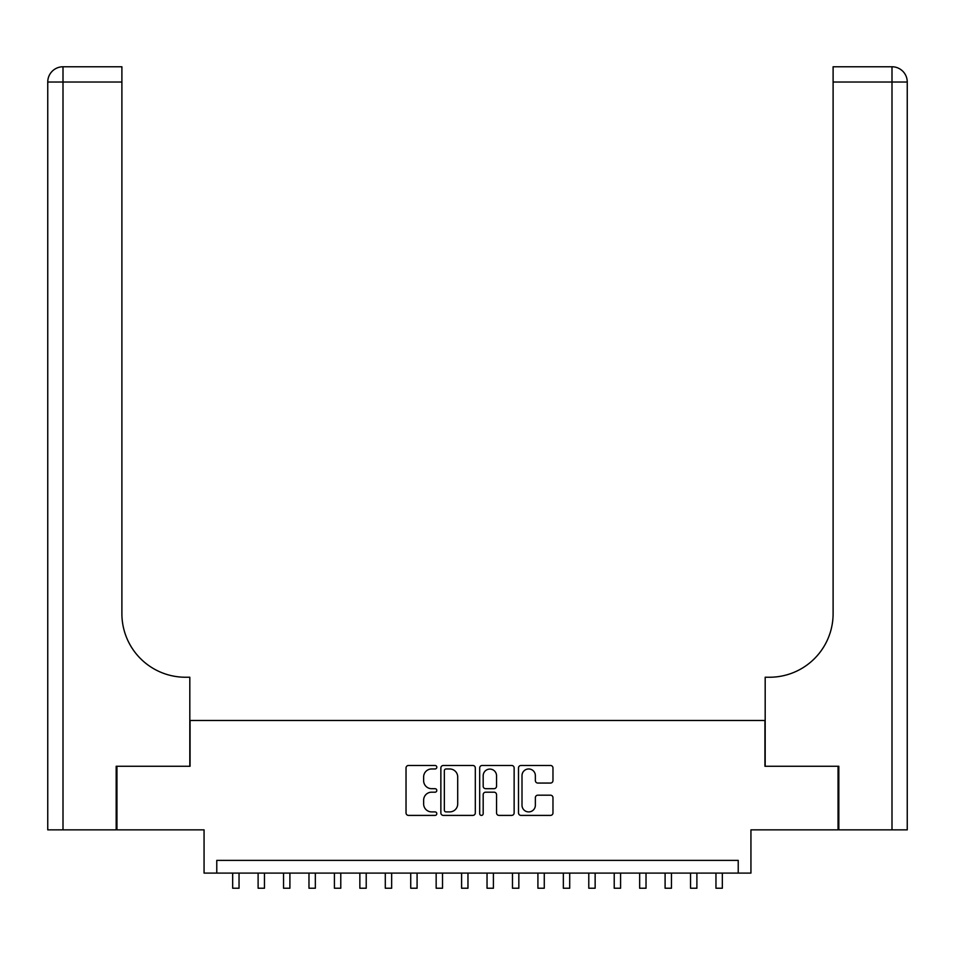 <?xml version="1.0" encoding="UTF-8"?>
<svg xmlns="http://www.w3.org/2000/svg" width="955" height="955" viewBox="0 0 955 955"><rect width="100%" height="100%" fill="white"/><g stroke="black" fill="none" stroke-linecap="round" stroke-linejoin="round"><path stroke-width="1.43" d="M436.805 767.211A1.743 1.743 0 0 0 435.05 765.468L408.525 765.468A2.495 2.495 0 0 0 406.03 767.963L406.03 812.908A2.495 2.495 0 0 0 408.525 815.403L435.05 815.403A1.743 1.743 0 0 0 436.805 813.648A1.743 1.743 0 0 0 435.05 811.905L431.624 811.905A7.986 7.986 0 0 1 423.638 803.919L423.638 800.171A7.986 7.986 0 0 1 431.624 792.184L435.05 792.184A1.743 1.743 0 0 0 436.805 790.43A1.743 1.743 0 0 0 435.05 788.687L431.624 788.687A7.986 7.986 0 0 1 423.638 780.701L423.638 776.952A7.986 7.986 0 0 1 431.624 768.966L435.05 768.966A1.743 1.743 0 0 0 436.805 767.211M550.462 783.064A2.495 2.495 0 0 0 552.969 780.569L552.969 767.963A2.495 2.495 0 0 0 550.462 765.468L521 765.468A2.495 2.495 0 0 0 518.505 767.963L518.505 812.908A2.495 2.495 0 0 0 521 815.403L550.462 815.403A2.495 2.495 0 0 0 552.969 812.908L552.969 797.676A2.495 2.495 0 0 0 550.462 795.181L537.856 795.181A2.495 2.495 0 0 0 535.361 797.676L535.361 805.22A6.673 6.673 0 0 1 528.688 811.905A6.673 6.673 0 0 1 522.003 805.22L522.003 775.639A6.673 6.673 0 0 1 528.688 768.966A6.673 6.673 0 0 1 535.361 775.639L535.361 780.569A2.495 2.495 0 0 0 537.856 783.064L550.462 783.064M738.227 873.097L750.94 873.097L750.94 829.859L838.06 829.859L838.06 766.268L764.931 766.268L764.931 720.488L190.069 720.488L190.069 766.268L116.94 766.268L116.94 829.859L204.06 829.859L204.06 873.097L738.227 873.097L738.227 860.383L216.773 860.383L216.773 873.097M475.315 767.963A2.495 2.495 0 0 0 472.821 765.468L443.359 765.468A2.495 2.495 0 0 0 440.864 767.963L440.864 812.908A2.495 2.495 0 0 0 443.359 815.403L472.821 815.403A2.495 2.495 0 0 0 475.315 812.908L475.315 767.963M482.18 765.468L511.641 765.468A2.495 2.495 0 0 1 514.136 767.963L514.136 812.908A2.495 2.495 0 0 1 511.641 815.403L499.035 815.403A2.495 2.495 0 0 1 496.54 812.908L496.54 794.679A2.495 2.495 0 0 0 494.045 792.184L485.677 792.184A2.495 2.495 0 0 0 483.182 794.679L483.182 813.648A1.743 1.743 0 0 1 481.427 815.403A1.743 1.743 0 0 1 479.685 813.648L479.685 767.963A2.495 2.495 0 0 1 482.18 765.468M446.104 768.966A1.743 1.743 0 0 0 444.35 770.709L444.35 810.162A1.743 1.743 0 0 0 446.104 811.905L449.721 811.905A7.986 7.986 0 0 0 457.708 803.919L457.708 776.952A7.986 7.986 0 0 0 449.721 768.966L446.104 768.966M496.54 775.758A6.673 6.673 0 0 0 489.855 769.085A6.673 6.673 0 0 0 483.182 775.758L483.182 786.192A2.495 2.495 0 0 0 485.677 788.687L494.045 788.687A2.495 2.495 0 0 0 496.54 786.192L496.54 775.758M232.674 873.097L232.674 888.234L239.037 888.234L239.037 873.097M116.176 766.268L189.818 766.268L189.818 677.238L185.485 677.238A63.591 63.591 0 0 1 121.894 613.647L121.894 82.023L63.006 82.023L63.006 829.859L116.176 829.859L116.176 766.268M63.006 829.859L47.75 829.859L47.75 82.023A15.256 15.256 0 0 1 63.006 66.766L121.894 66.766L121.894 82.023M47.75 677.238L47.75 82.023L63.006 82.023L63.006 66.766M185.485 677.238A63.591 63.591 0 0 1 121.894 613.647M907.25 829.859L907.25 82.023L907.25 829.859L838.824 829.859L838.824 766.268L765.182 766.268L765.182 677.238L769.515 677.238A63.591 63.591 0 0 0 833.106 613.647L833.106 66.766L891.994 66.766A15.256 15.256 0 0 1 907.25 82.023L907.25 677.238M769.515 677.238A63.591 63.591 0 0 0 833.106 613.647M258.113 873.097L258.113 888.234L264.463 888.234L264.463 873.097M283.551 873.097L283.551 888.234L289.902 888.234L289.902 873.097M308.978 873.097L308.978 888.234L315.341 888.234L315.341 873.097M334.417 873.097L334.417 888.234L340.78 888.234L340.78 873.097M359.856 873.097L359.856 888.234L366.219 888.234L366.219 873.097M385.295 873.097L385.295 888.234L391.657 888.234L391.657 873.097M410.734 873.097L410.734 888.234L417.084 888.234L417.084 873.097M436.16 873.097L436.16 888.234L442.523 888.234L442.523 873.097M461.599 873.097L461.599 888.234L467.962 888.234L467.962 873.097M487.038 873.097L487.038 888.234L493.401 888.234L493.401 873.097M512.477 873.097L512.477 888.234L518.84 888.234L518.84 873.097M537.916 873.097L537.916 888.234L544.266 888.234L544.266 873.097M563.343 873.097L563.343 888.234L569.705 888.234L569.705 873.097M588.781 873.097L588.781 888.234L595.144 888.234L595.144 873.097M614.22 873.097L614.22 888.234L620.583 888.234L620.583 873.097M639.659 873.097L639.659 888.234L646.022 888.234L646.022 873.097M665.098 873.097L665.098 888.234L671.449 888.234L671.449 873.097M690.537 873.097L690.537 888.234L696.887 888.234L696.887 873.097M715.964 873.097L715.964 888.234L722.326 888.234L722.326 873.097M891.994 829.859L891.994 82.023L833.106 82.023M891.994 66.766L891.994 82.023L907.25 82.023"/></g></svg>
